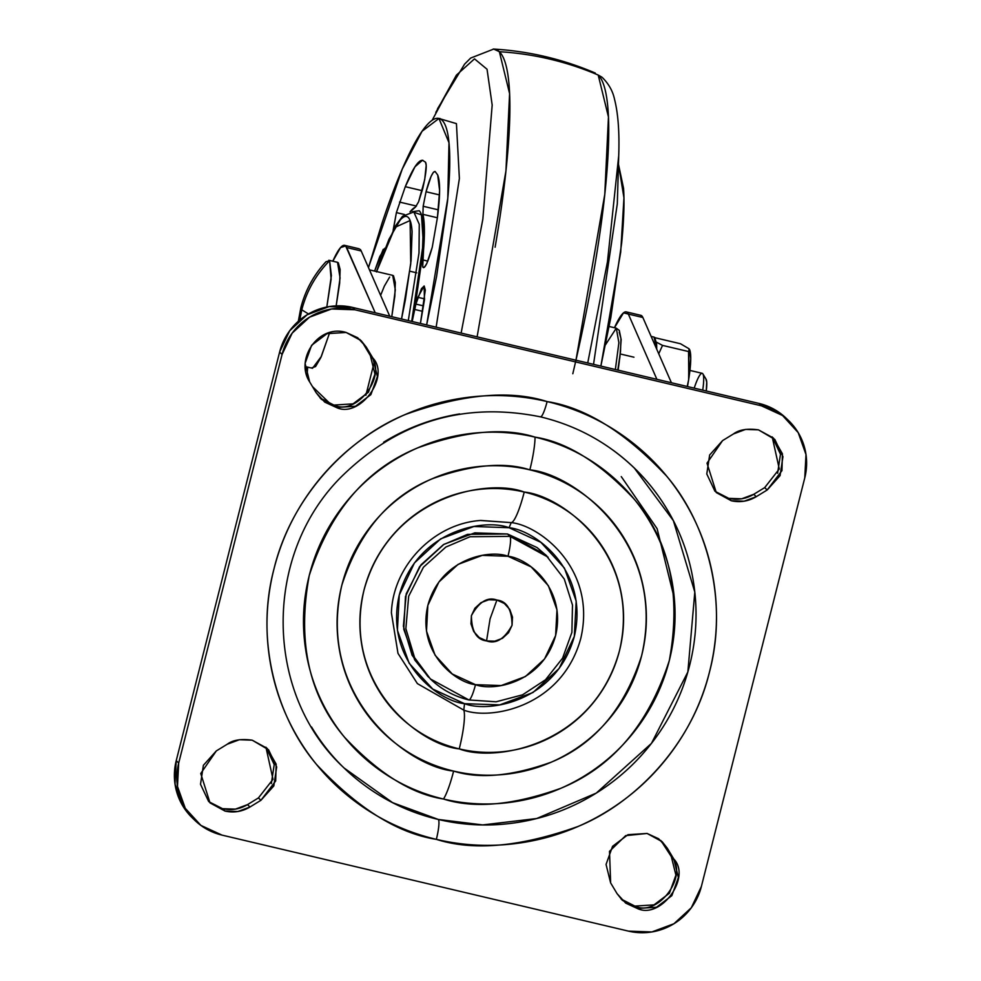 <?xml version="1.0" encoding="UTF-8"?>
<svg xmlns="http://www.w3.org/2000/svg" width="981" height="981" viewBox="0 0 981 981"><rect width="100%" height="100%" fill="white"/><g stroke="black" fill="none" stroke-linecap="round" stroke-linejoin="round"><path stroke-width="1.47" d="M308.463 313.969L301.792 309.812L299.732 320.076L301.792 309.812C306.661 291.001 315.931 274.631 329.604 260.713L325.962 261.743C313.65 275.085 305.275 290.462 300.811 307.862L301.792 309.812L308.463 313.969M690.06 350.99A51.417 8.4 -76.7 0 1 688.772 378.924L687.46 386.539A51.417 8.4 -76.7 0 0 688.637 379.77L688.993 348.745L680.483 343.742L654.462 337.599L680.483 343.742L688.993 348.745L689.753 349.91L688.552 351.541L662.531 345.398L658.742 353.785L662.531 345.398L656.436 342.185L662.531 345.398L688.552 351.541L688.772 378.924L690.747 358.715L689.913 350.462M305.066 366.526L312.51 368.28L321.314 356.495L329.616 332.817L320.861 357.501L315.575 366.575L311.725 367.826M338.31 262.773L340.137 269.505L339.659 283.215L336.164 305.864L340.076 277.942L337.538 262.319L328.831 260.259L329.604 260.713L331.124 279.229L326.808 307.016L331.382 275.526L329.604 260.713C315.931 274.631 306.661 291.001 301.792 309.812L300.811 307.862L298.322 321.278M653.91 337.059L654.817 337.538L656.645 344.27L656.73 349.199L654.045 337.084L651.126 336.397M705.879 378.985L706.737 382.161L706.246 390.978A25.702 4.194 -76.7 0 0 706.062 379.206M694.205 388.133A30.239 4.942 103.3 0 1 702.85 373.835A30.239 4.942 103.3 0 1 702.727 390.144A30.239 4.942 -76.7 0 0 702.298 373.356M688.637 379.77L687.203 386.477L688.637 379.77M345.655 245.937L375.22 312.78L346.685 247.543A72.582 11.846 103.3 0 0 345.655 245.937L340.53 247.617L332.817 261.204A72.582 11.846 103.3 0 1 344.539 245.336M346.685 247.543L361.204 250.964A72.582 11.846 -76.7 0 0 360.174 249.37A72.582 11.846 103.3 0 1 361.204 250.964L389.739 316.213L361.204 250.964L346.685 247.543M640.544 315.257L642.862 317.501L671.409 382.749L642.862 317.501L628.343 314.079L656.89 379.316L628.343 314.079L623.536 312.841L614.474 327.74A72.582 11.846 103.3 0 1 626.074 311.848A72.582 11.846 103.3 0 1 628.343 314.079L642.862 317.501A72.582 11.846 -76.7 0 0 640.593 315.281M373.847 363.804L365.876 395.306L373.847 363.804M307.703 367.139L306.967 376.201L307.703 367.139M330.585 404.111L312.485 386.612L330.585 404.111M486.564 640.9C476.656 639.784 471.603 631.372 471.407 615.663C479.084 601.819 487.582 596.607 496.901 600.041L490.071 618.864L486.564 640.9L494.731 641.182L502.456 638.312L508.538 632.72L512.057 625.265L512.487 617.086L509.764 609.422L504.283 603.425L496.901 600.041L488.734 599.759L481.021 602.628L474.927 608.208L471.407 615.663L470.978 623.842L473.7 631.519L479.182 637.503L486.564 640.9L490.071 618.864L496.901 600.041C506.809 601.145 511.861 609.557 512.057 625.265C504.381 639.122 495.883 644.321 486.564 640.9M545.669 554.829L507.484 533.983L545.669 554.829L564.296 579.084L572.487 605.056L571.886 632.389L562.567 658.19L545.534 679.747L522.566 694.818L496.079 701.795L468.844 699.943A18.149 2.968 -76.7 0 0 475.491 684.677C456.153 682.837 416.692 653.101 427.851 605.375C440.751 558.054 489.948 549.262 507.974 556.264C527.324 558.091 566.773 587.827 555.614 635.553C542.714 682.874 493.517 691.666 475.491 684.677A18.149 2.968 103.3 0 1 468.869 699.956A18.149 2.968 103.3 0 1 468.587 699.796L430.389 678.95L414.558 657.613L405.864 628.637L408.685 596.215L423.449 567.226L445.852 547.055L470.034 536.742L509.948 536.362A18.149 2.968 103.3 0 1 507.974 556.264L531.187 566.92L548.391 585.731L556.975 609.839L555.614 635.553L544.541 658.974L525.411 676.534L501.168 685.56L475.491 684.677L452.278 674.008L435.074 655.198L426.502 631.09L427.851 605.375L438.936 581.954L458.053 564.394L482.296 555.369L507.974 556.264A18.149 2.968 -76.7 0 0 509.948 536.362L548.146 557.22L509.948 536.362L507.484 533.983L509.948 536.362L470.034 536.742L445.852 547.055L423.449 567.226L408.685 596.215L405.864 628.637L414.558 657.613L430.389 678.95L412.094 655.234L403.399 626.258L406.22 593.824L420.984 564.848L443.387 544.663L467.569 534.351L507.484 533.983L467.569 534.351L443.387 544.663L420.984 564.848L406.22 593.824L403.399 626.258L412.094 655.234L427.924 676.559M507.484 533.983L537.024 547.545L546.785 555.896L537.024 547.545L507.484 533.983L474.792 532.855L507.484 533.983M428.905 677.503L414.693 659.894L403.767 629.226L405.496 596.485L419.598 566.675L443.927 544.332L474.792 532.855L443.927 544.332L419.598 566.675L405.496 596.485L403.767 629.226L414.693 659.894L428.905 677.503M480.408 520.482L511.224 522.628C539.464 525.301 597.073 568.722 580.777 638.41C561.954 707.497 490.12 720.336 463.78 710.121L464.54 703.671L463.78 710.121L417.403 683.622L397.992 653.383L391.407 612.892C392.878 565.927 433.933 523.486 480.825 520.445L511.224 522.628L509.065 527.717C484.356 518.14 416.937 530.181 399.267 595.013C383.988 660.409 438.041 701.157 464.54 703.671L432.744 689.054L409.163 663.279L397.415 630.256L399.267 595.013L414.448 562.922L440.653 538.863L473.872 526.503L509.065 527.717L540.862 542.334L564.431 568.109L576.19 601.132L574.326 636.375L559.145 668.466L532.953 692.525L499.734 704.885L464.54 703.671C489.249 713.248 556.656 701.207 574.326 636.375C589.618 570.979 535.565 530.231 509.065 527.717L511.224 522.628C539.464 525.301 597.073 568.722 580.777 638.41C561.954 707.497 490.12 720.336 463.78 710.121A36.285 5.923 103.3 0 1 459.243 748.883C495.307 762.862 593.701 745.278 619.501 650.648C641.807 555.185 562.91 495.724 524.222 492.057A36.285 5.923 103.3 0 1 511.224 522.628A36.285 5.923 -76.7 0 0 524.222 492.057C507.287 488.048 490.157 487.459 472.854 490.279C455.552 493.1 439.39 499.108 424.368 508.317C409.335 517.539 396.594 529.237 386.134 543.437C375.662 557.637 368.28 573.26 363.963 590.28C359.659 607.313 358.752 624.456 361.266 641.721C363.767 658.987 369.481 675.051 378.408 689.925C387.348 704.799 398.813 717.344 412.817 727.559C426.821 737.773 442.296 744.873 459.243 748.883C476.177 752.881 493.308 753.469 510.611 750.649C527.913 747.829 544.075 741.82 559.096 732.611C574.13 723.402 586.871 711.691 597.343 697.491C607.803 683.291 615.185 667.681 619.501 650.648C623.806 633.616 624.713 616.473 622.212 599.207C619.698 581.941 613.983 565.878 605.056 551.003C596.117 536.141 584.651 523.596 570.648 513.382C556.644 503.167 541.169 496.055 524.222 492.057C488.158 478.066 389.764 495.65 363.963 590.28C341.658 685.744 420.567 745.217 459.243 748.883A36.285 5.923 -76.7 0 0 463.78 710.121L417.403 683.622L397.992 653.383L391.407 612.892M443.486 799.025C474.166 808.835 513.222 805.278 560.654 788.356C612.303 767.252 648.515 724.665 669.3 660.605C681.452 594.511 669.655 540.58 633.91 498.839C599.906 462.676 566.957 442.112 535.05 437.134A36.285 5.923 103.3 0 1 529.85 469.85C575.209 474.154 667.754 543.903 641.586 655.872C624.284 709.189 594.143 744.628 551.163 762.2C511.677 776.278 479.157 779.245 453.627 771.078A36.285 5.923 103.3 0 1 443.486 799.025C467.361 804.665 491.481 805.499 515.859 801.526C540.237 797.553 563.02 789.08 584.198 776.094C605.363 763.12 623.327 746.627 638.067 726.614C652.819 706.602 663.23 684.603 669.3 660.605C675.369 636.62 676.645 612.451 673.113 588.122C669.594 563.805 661.537 541.156 648.944 520.212C636.35 499.255 620.2 481.573 600.458 467.189C580.727 452.793 558.925 442.774 535.05 437.134C511.175 431.493 487.054 430.659 462.676 434.632C438.299 438.605 415.515 447.078 394.337 460.064C373.172 473.038 355.208 489.531 340.456 509.544C325.717 529.556 315.306 551.555 309.236 575.553C303.166 599.55 301.89 623.708 305.422 648.036C308.941 672.365 316.998 695.002 329.591 715.958C342.173 736.915 358.335 754.585 378.065 768.981C397.808 783.365 419.61 793.384 443.486 799.025A36.285 5.923 -76.7 0 0 453.627 771.078C433.749 766.382 415.601 758.043 399.181 746.075C382.749 734.095 369.297 719.38 358.825 701.93C348.341 684.493 341.633 665.645 338.703 645.4C335.76 625.155 336.826 605.044 341.879 585.068C346.931 565.093 355.6 546.785 367.875 530.12C380.138 513.468 395.098 499.734 412.719 488.93C430.34 478.127 449.298 471.076 469.592 467.765C489.887 464.467 509.973 465.153 529.85 469.85C549.716 474.546 567.864 482.885 584.296 494.865C600.715 506.846 614.167 521.549 624.639 538.998C635.124 556.435 641.832 575.283 644.762 595.528C647.705 615.786 646.638 635.896 641.586 655.872C636.534 675.835 627.865 694.156 615.602 710.808C603.327 727.461 588.367 741.195 570.746 751.998C553.125 762.801 534.167 769.852 513.872 773.163C493.578 776.474 473.492 775.775 453.627 771.078C408.255 766.774 315.71 697.025 341.879 585.068C359.181 531.739 389.322 496.3 432.314 478.74C471.8 464.651 504.308 461.683 529.85 469.85A36.285 5.923 -76.7 0 0 535.05 437.134C504.369 427.324 465.313 430.892 417.881 447.802C366.232 468.906 330.021 511.493 309.236 575.553C297.084 641.648 308.88 695.578 344.625 737.32C378.629 773.482 411.579 794.046 443.486 799.025M613.015 450.144C634.977 466.171 652.966 485.84 666.97 509.151C680.986 532.475 689.95 557.674 693.874 584.75C697.798 611.813 696.387 638.705 689.618 665.412C682.862 692.12 671.286 716.596 654.879 738.865C638.459 761.133 618.471 779.49 594.915 793.936C571.347 808.381 546 817.823 518.863 822.237C491.726 826.664 464.884 825.732 438.311 819.454L392.633 802.679L344.184 768.062C264.171 694.622 262.503 555.553 341.081 477.036C397.55 421.523 464.025 401.462 540.482 416.851C576.472 425.533 607.766 442.615 634.351 468.096L673.371 520.653L694.806 592.058L687.853 671.96L651.458 743.39L596.252 793.114L536.668 818.534L482.713 824.923L438.311 819.454A18.149 2.968 103.3 0 1 436.349 839.356C473.455 851.214 520.715 846.91 578.091 826.443C633.358 803.905 691.58 746.418 709.508 671.911C729.177 597.809 704.983 520.862 666.712 476.226C625.571 432.486 585.706 407.606 547.116 401.585A18.149 2.968 103.3 0 1 540.506 416.864A18.149 2.968 103.3 0 1 540.224 416.704M621.267 476.594L657.123 528.698L674.315 598.435L657.123 528.698L621.267 476.594M475.785 803.684L474.853 803.66L475.785 803.684M621.132 899.062L634.879 906.101L653.996 904.874L669.398 893.25L675.909 875.126L671.335 856.634L673.8 859.013C691.666 877.578 660.507 919.847 637.343 908.48L634.879 906.101C658.043 917.468 689.202 875.187 671.335 856.634L664.836 845.818L667.301 848.197L673.8 859.013L671.335 856.634L660.838 840.496M320.162 398.053L333.908 405.079L336.373 407.471L355.49 406.257L370.892 394.62L377.403 376.508L372.829 358.004L366.33 347.188L357.734 337.783L346.121 332.449L327.004 333.675L311.602 345.3L305.091 363.411L309.665 381.916C294.643 359.156 318.506 323.988 346.121 332.449L361.131 340.64L366.33 347.188L363.865 344.809L370.364 355.613L372.829 358.004C390.696 376.569 359.536 418.838 336.373 407.471L333.908 405.079C357.072 416.447 388.231 374.178 370.364 355.613L372.829 358.004L366.33 347.188L359.868 339.487M208.806 801.661L222.552 808.687L225.017 811.079L237.856 811.52L249.983 807.007L260.909 800.312L273.809 785.94L276.679 766.958L268.561 749.778L252.191 740.177L239.339 739.735L227.224 744.236C232.804 740.005 241.13 738.644 252.191 740.177L267.188 748.368L276.139 764.101L275.686 780.974L260.909 800.312L258.432 797.921L247.506 804.628L249.983 807.007C242.135 811.655 233.809 813.004 225.017 811.079L222.552 808.687C231.344 810.625 239.671 809.264 247.506 804.628L249.983 807.007L260.909 800.312L258.432 797.921L273.012 779.294L265.925 747.203M715.075 491.346L728.809 498.373L731.286 500.764L744.125 501.205L756.241 496.693L767.167 489.997L780.079 475.626L782.948 456.643L774.831 439.451L758.448 429.85L745.609 429.408L733.494 433.921C739.073 429.69 747.399 428.329 758.448 429.85L773.457 438.053L782.409 453.786L781.955 470.659L767.167 489.997L764.702 487.606L753.776 494.301L756.241 496.693C748.405 501.328 740.079 502.689 731.286 500.764L728.809 498.373C737.614 500.298 745.928 498.949 753.776 494.301L756.241 496.693L767.167 489.997L764.702 487.606L779.282 468.979L772.194 436.888M731.286 500.764L716.277 492.56L707.007 463.179L722.568 440.616L709.655 454.988L706.786 473.97L714.904 491.162L731.286 500.764M225.017 811.079L210.008 802.887L200.737 773.482L216.323 750.919L203.398 765.29L200.516 784.273L208.634 801.465L225.017 811.079M227.224 744.236L216.323 750.919L227.224 744.236M701.378 886.493A60.479 59.387 -46 0 1 628.527 931.141L222.013 835.113A60.479 59.387 -46 0 1 194.213 819.724A60.479 59.387 -46 0 1 178.701 763.022L282.087 354.435A60.479 59.387 -46 0 1 354.938 309.788L761.452 405.827A60.479 59.387 -46 0 1 789.251 421.217A60.479 59.387 -46 0 1 804.763 477.906L701.378 886.493L691.298 907.781L673.922 923.746L651.875 931.95L628.527 931.141L222.013 835.113L200.909 825.413L185.274 808.319L177.475 786.406L178.701 763.022L176.237 760.643L178.701 763.022L282.087 354.435L279.622 352.056L282.087 354.435L292.166 333.148L309.542 317.182L331.59 308.978L354.938 309.788L352.473 307.409L354.938 309.788L761.452 405.827L758.987 403.436L761.452 405.827L782.556 415.515L798.203 432.621L805.99 454.534L804.763 477.906L701.378 886.493M786.787 418.826A60.479 59.387 134 0 0 758.987 403.436L352.473 307.409A60.479 59.387 134 0 0 279.622 352.056L176.237 760.643A60.479 59.387 134 0 0 191.749 817.332M336.373 407.471L321.363 399.279L316.164 392.731L324.772 402.136L336.373 407.471M623.266 900.766L634.879 906.101L637.343 908.48L622.334 900.288L617.135 893.74L610.636 882.925L609.508 851.324L625.682 835.64L647.092 833.458L662.101 841.649L667.301 848.197L664.836 845.818M309.665 381.916L316.164 392.731L309.665 381.916M733.494 433.921L722.568 440.616L733.494 433.921M192.963 818.51L182.797 805.928L175.01 784.015L176.237 760.643L279.622 352.056L289.702 330.756L307.078 314.803L329.125 306.599L352.473 307.409L758.987 403.436L780.091 413.124L787.069 419.095M322.308 399.757L333.908 405.079L353.025 403.865L368.427 392.241L374.938 374.117L370.364 355.613L363.865 344.809M222.552 808.687L235.391 809.141L247.506 804.628L258.432 797.921M271.345 783.549L274.214 764.579L266.096 747.387M728.809 498.373L741.661 498.814L753.776 494.301L764.702 487.606M777.602 473.234L780.484 454.252L772.366 437.072M540.506 416.864A18.149 2.968 -76.7 0 0 547.116 401.585C518.238 394.754 489.053 393.749 459.562 398.556C430.07 403.363 402.517 413.614 376.9 429.31C351.284 445.018 329.567 464.969 311.725 489.176C293.883 513.382 281.302 539.991 273.957 569.017C266.611 598.042 265.066 627.276 269.334 656.694C273.601 686.124 283.35 713.518 298.58 738.865C313.797 764.211 333.356 785.585 357.219 802.998C381.094 820.41 407.471 832.526 436.349 839.356C465.227 846.174 494.412 847.179 523.903 842.372C553.394 837.566 580.948 827.314 606.565 811.618C632.181 795.922 653.898 775.959 671.74 751.765C689.582 727.559 702.163 700.937 709.508 671.911C716.853 642.886 718.399 613.665 714.131 584.235C709.864 554.805 700.115 527.422 684.885 502.064C669.667 476.717 650.109 455.343 626.246 437.931C602.371 420.518 575.994 408.403 547.116 401.585C510.01 389.715 462.762 394.019 405.374 414.497C350.107 437.036 291.897 494.51 273.957 569.017C254.287 643.119 278.481 720.066 316.753 764.702C357.893 808.442 397.759 833.335 436.349 839.356A18.149 2.968 -76.7 0 0 438.311 819.454C411.738 813.175 387.483 802.029 365.521 786.014C343.558 769.999 325.569 750.33 311.566 727.007M617.135 893.74L625.743 903.145L637.343 908.48L656.461 907.266L671.862 895.641L678.374 877.517L673.8 859.013L667.301 848.197L658.692 838.792L647.092 833.458L627.975 834.684L612.573 846.309L606.062 864.433L610.636 882.925L617.135 893.74M383.62 442.223C407.189 427.777 432.535 418.347 459.672 413.921M438.348 209.848L423.167 206.268L426.036 191.749L439.513 194.925L426.036 191.749L423.167 206.268L422.921 214.336L424.393 232.583L422.713 266.942L424.319 267.322L426.747 263.644L432.253 247.286L437.391 217.733L439.611 190.67L437.698 174.974L435.098 171.479L433.369 172.313L431.051 176.445L426.036 191.749C429.69 178.248 432.707 171.491 435.098 171.479L437.698 174.974C440.334 181.693 440.224 195.942 437.391 217.733L432.253 247.286C427.728 263.08 424.552 269.64 422.713 266.942L422.59 259.879L427.851 261.13L422.59 259.879A127.015 20.736 103.3 0 0 422.921 214.336L423.167 206.268L438.348 209.848M422.615 311.333L414.693 309.469L415.907 304.098L423.522 305.888L415.907 304.098L412.179 321.51A127.015 20.736 103.3 0 0 414.693 309.469L422.615 311.333M393.173 230.143L396.398 212.607L404.491 214.508L396.398 212.607L393.087 231.087M412.265 211.749L421.474 214.864L423.314 242.908L411.701 321.4L416.067 299.659L422.235 257.304L423.326 226.084C422.799 218.015 421.413 212.902 419.181 210.731L412.265 211.749M413.81 211.97L419.267 224.306L419.01 252.877L408.304 320.591L419.01 252.877L419.267 224.306L413.81 211.97L402.529 216.261L395.502 225.924L380.922 258.825L376.52 271.529M438.728 118.407L456.435 123.631L459.378 178.554L436.14 327.164L459.378 178.554L456.435 123.631L438.728 118.407M426.649 324.932L447.79 198.272L448.991 142.723L438.961 118.48L422.075 131.246L402.247 169.088L368.464 267.568L381.916 223.533C389.923 199.241 397.82 178.579 405.57 161.571C413.332 144.55 420.383 132.46 426.698 125.298C433.026 118.149 438.151 116.469 442.075 120.258C445.999 124.06 448.427 133.036 449.359 147.211C450.279 161.387 449.641 179.658 447.434 202.049L436.594 276.421L426.649 324.932M493.198 49.05A298.016 48.658 103.3 0 1 499.366 51.711A302.418 296.961 -46 0 1 598.214 75.059A302.418 296.961 134 0 0 499.366 51.711A298.016 48.658 103.3 0 1 495.111 247.2M572.806 373.749A298.016 48.658 -76.7 0 0 598.214 75.059L608.453 116.984L604.774 194.361L575.957 360.199M618.471 164.33L623.953 197.819L620.703 252.154L600.875 366.085L610.82 317.586L621.647 243.202C623.867 220.823 624.505 202.54 623.573 188.364L618.471 164.305M617.307 203.803L593.53 364.343L617.307 203.803L618.729 155.636L607.46 261.829L587.729 362.982L607.46 261.829L618.729 155.636C619.526 132.3 618.14 113.588 614.584 99.51C612.855 91.11 608.661 83.679 602.003 77.217L598.214 75.059M420.42 323.46L425.3 290.118L424.184 286.011L421.45 288.659L415.907 304.098L417.881 297.317L424.111 285.986L424.466 299.794L420.42 323.46M385.545 248.634L383.203 249.395L374.607 271.075L379.757 256.544L381.597 256.985L379.757 256.544L384.969 248.119M422.48 160.259L425.484 162.172C427.054 164.673 426.134 173.465 422.75 188.56L418.58 201.828L415.454 207.101A127.015 20.736 103.3 0 0 410.009 211.884L415.454 207.101L418.58 201.828L424.712 179.597L426.195 165.372L425.484 162.172L422.48 160.259L414.951 166.819L405.288 186.684L396.398 212.607L405.288 186.684L422.198 190.682L405.288 186.684C412.425 169.051 418.151 160.246 422.48 160.259L422.921 160.332M595.271 73.048L595.283 73.06C562.812 59.179 528.967 51.184 493.725 49.062L470.647 58.075L464.577 64.145L437.538 108.744M477.109 336.851L505.926 171.013L509.593 93.636L499.366 51.711L493.725 49.062M435.809 112.423L456.386 75.157L474.497 58.86L487.042 69.246L492.18 105.053L482.848 219.168L461.131 333.074L482.848 219.168L492.18 105.053L487.042 69.246L474.497 58.86L456.386 75.157L432.155 120.283M376.63 271.553L395.098 227.298L410.119 220.517L410.745 263.791L401.536 318.997L405.361 299.855L411.076 260.603L412.094 231.651C411.603 224.171 410.328 219.437 408.255 217.426C406.183 215.428 403.485 216.311 400.138 220.087L388.991 239.229L376.508 271.933M369.469 269.861L392.707 275.354L395.306 289.91L391.775 316.691L394.828 296.25L395.306 282.54L393.491 275.796L392.572 275.318M389.641 277.059L384.356 286.121L380.616 295.355M617.944 369.089L620.507 351.529L620.961 338.58L619.244 332.228M605.485 344.797L616.301 328.169L618.888 342.725L615.357 369.506L618.888 342.725L616.301 328.169L609.14 326.477M416.484 206.071L399.537 202.074L416.484 206.071M409.874 271.21L416.815 272.853M424.601 298.898L417.881 297.317L424.601 298.898M437.391 217.757L422.921 214.336L437.391 217.757M424.319 267.322L422.713 266.942L424.319 267.322M423.485 267.666L422.713 266.942M618.128 370.156L619.354 361.02M633.959 357.207L620.299 353.982M706.112 379.279L702.899 373.92M702.2 373.32L689.937 370.426M690.035 350.916L689.766 349.898M359.132 248.782L344.613 245.348M640.789 315.318L626.27 311.884M468.844 699.943C454.129 696.4 441.303 689.398 430.389 678.95M788.736 420.714L786.272 418.335M194.729 820.214L192.264 817.835M440.052 118.517L438.961 118.48M617.809 370.082L619.882 357.317L621.157 339.622L619.269 330.389L616.301 328.169"/></g></svg>
